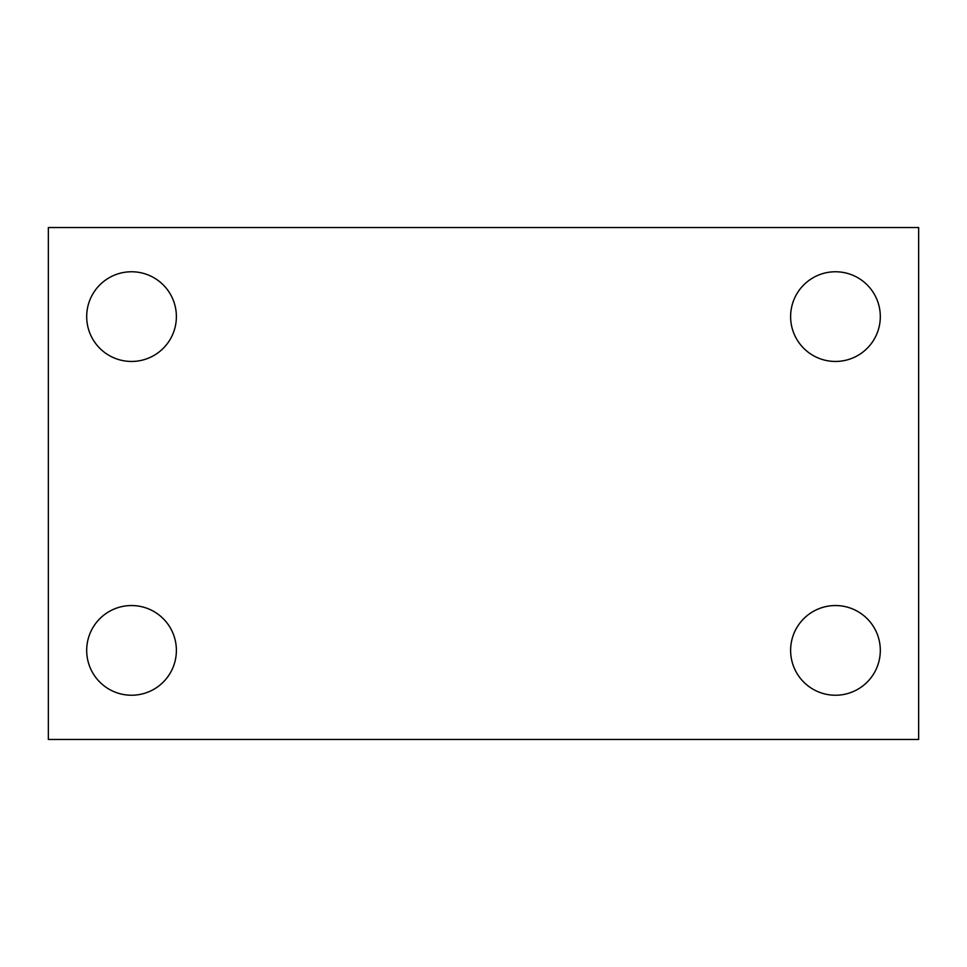 <?xml version="1.0" encoding="UTF-8"?>
<svg xmlns="http://www.w3.org/2000/svg" width="967" height="967" viewBox="0 0 967 967"><rect width="100%" height="100%" fill="white"/><g stroke="black" fill="none" stroke-linecap="round" stroke-linejoin="round"><path stroke-width="1.45" d="M48.35 739.465L48.35 227.535L918.65 227.535L918.65 739.465L48.35 739.465M131.536 695.237A44.845 44.845 0 0 0 176.381 650.392A44.845 44.845 0 0 0 131.536 605.547A44.845 44.845 0 0 0 86.692 650.392A44.845 44.845 0 0 0 131.536 695.237M835.464 695.237A44.845 44.845 0 0 0 880.308 650.392A44.845 44.845 0 0 0 835.464 605.547A44.845 44.845 0 0 0 790.619 650.392A44.845 44.845 0 0 0 835.464 695.237M835.464 361.453A44.845 44.845 0 0 0 880.308 316.608A44.845 44.845 0 0 0 835.464 271.763A44.845 44.845 0 0 0 790.619 316.608A44.845 44.845 0 0 0 835.464 361.453M131.536 361.453A44.845 44.845 0 0 0 176.381 316.608A44.845 44.845 0 0 0 131.536 271.763A44.845 44.845 0 0 0 86.692 316.608A44.845 44.845 0 0 0 131.536 361.453"/></g></svg>
